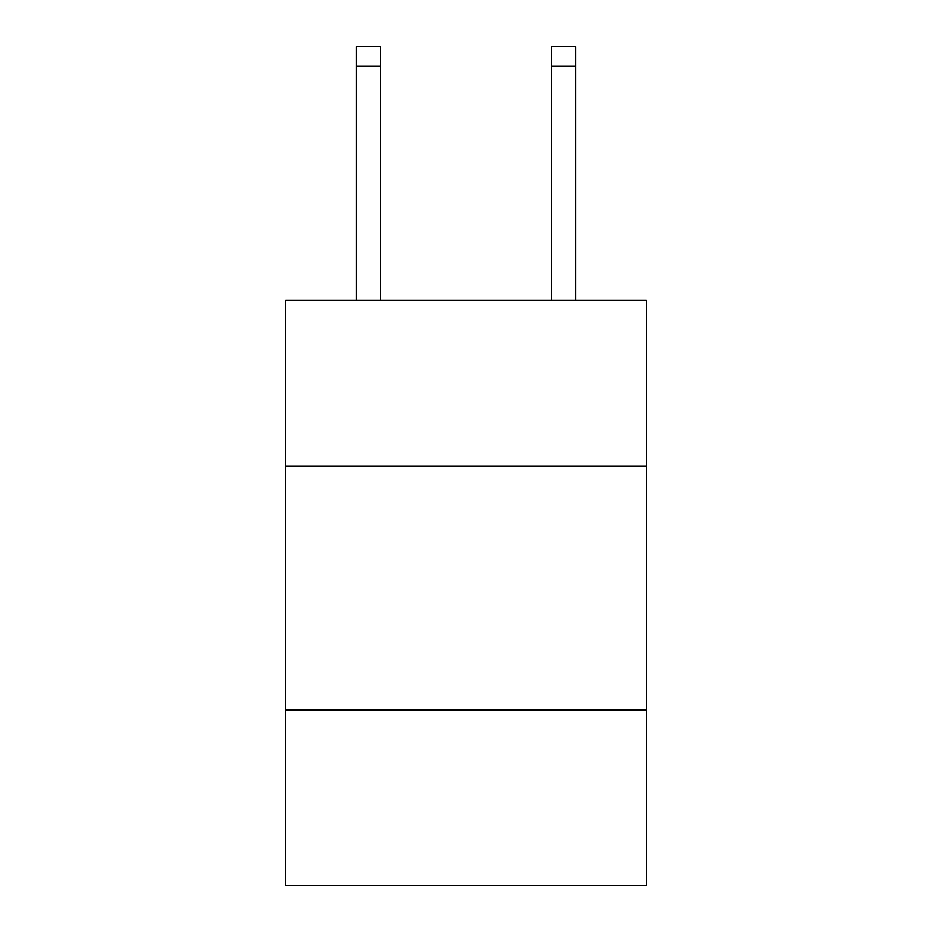 <?xml version="1.0" encoding="UTF-8"?>
<svg xmlns="http://www.w3.org/2000/svg" width="932" height="932" viewBox="0 0 932 932"><rect width="100%" height="100%" fill="white"/><g stroke="black" fill="none" stroke-linecap="round" stroke-linejoin="round"><path stroke-width="1.4" d="M646.4 466.093L646.4 300.325L285.6 300.325L285.6 466.093L646.4 466.093L646.4 885.4L285.6 885.4L285.6 466.093M646.4 709.881L285.6 709.881M380.675 300.325L380.675 66.102L356.304 66.102L356.304 46.6L380.675 46.6L380.675 66.102M356.304 300.325L356.304 66.102M575.696 300.325L575.696 46.6L551.325 46.6L551.325 300.325M551.325 66.102L575.696 66.102"/></g></svg>

